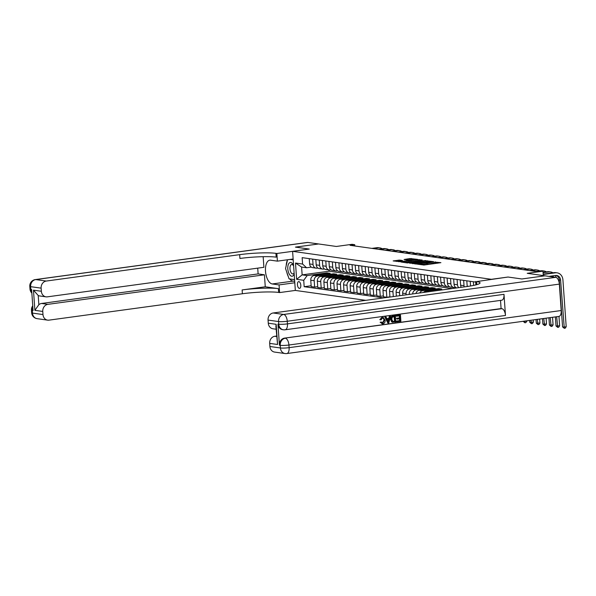 <?xml version="1.0" encoding="UTF-8"?>
<svg xmlns="http://www.w3.org/2000/svg" width="596" height="596" viewBox="0 0 596 596"><rect width="100%" height="100%" fill="white"/><g stroke="black" fill="none" stroke-linecap="round" stroke-linejoin="round"><path stroke-width="0.89" d="M417.394 264.184L424.017 265.041L440.898 262.665L434.722 262.113A3.353 0.395 -4 0 1 435.155 262.277A3.353 0.395 -4 0 1 433.463 262.747L432.1 262.933A3.353 0.395 -4 0 1 427.548 263.097L426.274 263.268A3.353 0.395 -4 0 1 426.706 263.432A3.353 0.395 -4 0 1 425.015 263.894L423.652 264.08A3.353 0.395 -4 0 1 419.1 264.244L417.394 264.184M299.348 288.375A3.412 1.646 -97.8 0 0 299.579 288.382A3.412 1.646 -97.8 0 0 300.779 285A3.412 1.646 -97.8 0 0 298.879 281.617A3.412 1.646 -97.8 0 0 298.656 281.617A3.412 1.646 -97.8 0 0 297.456 284.992A3.412 1.646 -97.8 0 0 299.348 288.375M399.692 260.094L393.151 260.914L400.795 261.771L417.677 259.394L410.033 258.537L404.095 259.491L406.703 259.856L415.047 259.431L413.631 259.819L402.866 261.286L398.694 261.294L402.434 260.512L399.692 260.094L399.752 260.951M544.953 275.814L521.85 278.973L544.953 275.814L527.229 273.318L542.963 271.173L540.341 270.808L535.707 271.433L350.061 245.314L354.695 244.68L352.065 244.315L336.33 246.461L318.607 243.965L295.445 247.117L309.257 249.061L295.474 247.124L318.607 243.965L307.819 242.445L35.738 279.576L46.242 281.051A6.4 5.55 98 0 0 41.131 288.151L30.634 286.669L30.813 289.313L31.603 289.425L33.078 310.553L32.296 310.441L32.482 313.086L42.979 314.561L42.763 311.447L34.888 310.337L33.473 290.155L38.211 295.489L38.852 304.69A6.4 5.55 -82 0 1 41.571 303.461L47.874 304.347A6.4 5.55 98 0 0 42.763 311.447M293.135 258.999L277.401 261.145L276.872 253.486L309.257 249.061L292.599 251.333L491.38 279.308L508.038 277.036L476.591 281.588A26.664 3.159 176 0 1 480.056 282.884A26.664 3.159 176 0 1 466.586 286.587L273.169 312.982L283.674 314.464L555.748 277.334L544.982 275.821M521.82 278.973L508.038 277.036L521.85 278.973M409.713 263.03L416.827 264.028L433.709 261.651L426.065 260.795L409.735 263.283M407.388 262.955L401.168 262.046L418.049 259.67L422.214 260.035L415.054 261.085L416.388 261.525L425.805 260.526L407.388 262.955M365.802 300.339L295.333 290.431L292.599 251.333M383.727 297.896L304.176 286.706L303.729 280.314L296.637 279.315L295.497 263.045L302.589 264.043L302.142 257.651L475.69 282.064M354.784 245.977L354.695 244.68M543.269 275.575L542.963 271.173M328.895 269.943L328.985 271.217L452.2 288.553M328.985 271.217L302.142 274.875L307.134 275.575L327.033 272.864L327.092 273.728M317.713 286.676L314.628 287.093L311.209 286.616L310.762 280.224A4.269 3.703 -82 0 1 314.174 275.494L330.184 273.311L327.033 272.864M314.628 287.093L314.181 280.701A4.269 3.703 -82 0 1 317.586 275.97L333.596 273.788L333.656 274.652M324.284 287.6L321.192 288.017L317.78 287.54L317.333 281.148A4.269 3.703 -82 0 1 320.737 276.417L336.747 274.235L333.596 273.788M321.192 288.017L320.745 281.625A4.269 3.703 -82 0 1 324.149 276.894L340.16 274.711L340.219 275.575M330.847 288.524L327.755 288.941L324.343 288.464L323.896 282.072A4.269 3.703 -82 0 1 327.301 277.341L343.311 275.158L340.16 274.711M327.755 288.941L327.308 282.549A4.269 3.703 -82 0 1 330.713 277.818L346.723 275.635L346.783 276.499M337.41 289.447L334.319 289.865L330.907 289.388L330.46 282.996A4.269 3.703 -82 0 1 333.864 278.265L349.874 276.082L346.723 275.635M334.319 289.865L333.872 283.473A4.269 3.703 -82 0 1 337.276 278.742L353.286 276.559L353.346 277.423M343.974 290.371L340.882 290.788L337.47 290.312L337.023 283.92A4.269 3.703 -82 0 1 340.428 279.189L356.438 276.998L353.286 276.559M340.882 290.788L340.435 284.396A4.269 3.703 -82 0 1 343.84 279.666L359.85 277.483L359.917 278.347M350.537 291.295L347.446 291.712L344.034 291.235L343.587 284.843A4.269 3.703 -82 0 1 346.991 280.113L363.001 277.922L359.85 277.483M347.446 291.712L346.999 285.32A4.269 3.703 -82 0 1 350.411 280.589L366.421 278.406L366.48 279.271M357.101 292.219L354.017 292.636L350.597 292.159L350.15 285.767A4.269 3.703 -82 0 1 353.562 281.036L369.565 278.846L366.421 278.406M354.017 292.636L353.57 286.244A4.269 3.703 -82 0 1 356.974 281.513L372.984 279.33L373.044 280.195M363.672 293.143L360.58 293.56L357.16 293.083L356.713 286.691A4.269 3.703 -82 0 1 360.126 281.96L376.136 279.77L372.984 279.33M360.58 293.56L360.133 287.168A4.269 3.703 -82 0 1 363.538 282.437L379.548 280.254L379.607 281.118M370.235 294.066L367.143 294.484L363.731 294.007L363.284 287.615A4.269 3.703 -82 0 1 366.689 282.884L382.699 280.694L379.548 280.254M367.143 294.484L366.696 288.091A4.269 3.703 -82 0 1 370.101 283.361L386.111 281.178L386.171 282.042M376.799 294.99L373.707 295.407L370.295 294.931L369.848 288.538A4.269 3.703 -82 0 1 373.252 283.808L389.262 281.617L386.111 281.178M373.707 295.407L373.26 289.015A4.269 3.703 -82 0 1 376.665 284.285L392.675 282.102L392.734 282.966M383.362 295.914L380.27 296.331L376.858 295.854L376.411 289.462A4.269 3.703 -82 0 1 379.816 284.732L395.826 282.541L392.675 282.102M380.27 296.331L379.823 289.939A4.269 3.703 -82 0 1 383.228 285.208L399.238 283.025L399.298 283.89M389.926 296.838L386.834 297.255L383.422 296.778L382.975 290.386A4.269 3.703 -82 0 1 386.379 285.655L402.389 283.465L399.238 283.025M386.834 297.255L386.387 290.863A4.269 3.703 -82 0 1 389.791 286.132L405.802 283.949L405.869 284.814M389.94 297.046L389.538 291.31A4.269 3.703 -82 0 1 392.943 286.579L408.953 284.389L405.802 283.949M393.293 296.592L392.95 291.787A4.269 3.703 -82 0 1 396.362 287.056L412.372 284.873L412.432 285.737M396.377 296.167L396.102 292.234A4.269 3.703 -82 0 1 399.514 287.503L415.524 285.313L412.372 284.873M399.73 295.713L399.521 292.71A4.269 3.703 -82 0 1 402.926 287.98L418.936 285.797L418.995 286.661M402.822 295.288L402.673 293.157A4.269 3.703 -82 0 1 406.077 288.427L422.087 286.236L418.936 285.797M406.167 294.834L406.085 293.634A4.269 3.703 -82 0 1 409.489 288.904L425.499 286.721L425.559 287.585M409.258 294.409L409.236 294.081A4.269 3.703 -82 0 1 412.641 289.351L428.651 287.16L425.499 286.721M412.641 293.947A4.269 3.703 -82 0 1 416.053 289.827L432.063 287.644L432.122 288.509M415.926 293.5A4.269 3.703 -82 0 1 419.204 290.274L435.214 288.084L432.063 287.644M419.703 292.986A4.269 3.703 -82 0 1 422.616 290.751L438.626 288.568L438.686 289.433M423.495 292.472A4.269 3.703 -82 0 1 425.767 291.198L441.778 289.008L438.626 288.568M428.844 291.742A4.269 3.703 -82 0 1 429.18 291.675L445.197 289.507M311.321 267.112L306.59 267.76L301.598 267.06L302.142 274.875L296.637 279.315M455.739 287.436L454.897 287.555A4.269 3.703 -82 0 1 454.003 287.548A4.269 3.703 -82 0 1 450.896 283.83L450.524 278.526M449.175 286.512L448.334 286.631A4.269 3.703 -82 0 1 447.44 286.624A4.269 3.703 -82 0 1 444.333 282.906L443.96 277.602M442.612 285.588L441.763 285.707A4.269 3.703 -82 0 1 440.876 285.7A4.269 3.703 -82 0 1 437.769 281.983L437.397 276.678M436.048 284.665L435.199 284.784A4.269 3.703 -82 0 1 434.313 284.776A4.269 3.703 -82 0 1 431.206 281.059L430.833 275.754M429.485 283.741L428.636 283.86A4.269 3.703 -82 0 1 427.749 283.852A4.269 3.703 -82 0 1 424.635 280.135L424.27 274.83M422.922 282.817L422.072 282.936A4.269 3.703 -82 0 1 421.178 282.929A4.269 3.703 -82 0 1 418.072 279.211L417.707 273.907M416.351 281.893L415.509 282.012A4.269 3.703 -82 0 1 414.615 282.005A4.269 3.703 -82 0 1 411.508 278.287L411.136 272.983M409.787 280.969L408.945 281.089A4.269 3.703 -82 0 1 408.051 281.081A4.269 3.703 -82 0 1 404.945 277.363L404.572 272.059M403.224 280.046L402.375 280.165A4.269 3.703 -82 0 1 401.488 280.157A4.269 3.703 -82 0 1 398.381 276.44L398.009 271.135M396.66 279.122L395.811 279.241A4.269 3.703 -82 0 1 394.925 279.233A4.269 3.703 -82 0 1 391.818 275.516L391.445 270.212M390.097 278.198L389.248 278.317A4.269 3.703 -82 0 1 388.361 278.317A4.269 3.703 -82 0 1 385.254 274.592L384.882 269.288M383.533 277.274L382.684 277.393A4.269 3.703 -82 0 1 381.79 277.393A4.269 3.703 -82 0 1 378.683 273.668L378.318 268.364M376.963 276.35L376.121 276.47A4.269 3.703 -82 0 1 375.227 276.47A4.269 3.703 -82 0 1 372.12 272.745L371.748 267.44M370.399 275.426L369.557 275.546A4.269 3.703 -82 0 1 368.663 275.546A4.269 3.703 -82 0 1 365.557 271.821L365.184 266.516M363.836 274.503L362.986 274.622A4.269 3.703 -82 0 1 362.1 274.622A4.269 3.703 -82 0 1 358.993 270.897L358.621 265.592M357.272 273.579L356.423 273.698A4.269 3.703 -82 0 1 355.536 273.698A4.269 3.703 -82 0 1 352.43 269.973L352.057 264.669M350.709 272.655L349.859 272.774A4.269 3.703 -82 0 1 348.973 272.774A4.269 3.703 -82 0 1 345.866 269.049L345.494 263.745M344.145 271.731L343.296 271.85A4.269 3.703 -82 0 1 342.409 271.85A4.269 3.703 -82 0 1 339.295 268.125L338.93 262.821M337.574 270.808L336.733 270.927A4.269 3.703 -82 0 1 335.839 270.927A4.269 3.703 -82 0 1 332.732 267.202L332.367 261.897M331.011 269.884L330.169 270.003A4.269 3.703 -82 0 1 329.275 270.003A4.269 3.703 -82 0 1 326.168 266.278L325.796 260.974M324.447 268.96L323.606 269.079A4.269 3.703 -82 0 1 322.712 269.079A4.269 3.703 -82 0 1 319.605 265.354L319.233 260.05M317.884 268.036L317.035 268.155A4.269 3.703 -82 0 1 316.148 268.155A4.269 3.703 -82 0 1 313.042 264.43L312.669 259.126M311.149 285.752L304.176 286.706M473.626 285.417L473.373 281.744M470.549 285.991L470.222 281.297M467.219 286.505A4.269 3.703 -82 0 1 467.175 286.125L466.81 280.82M464.277 286.907A4.269 3.703 -82 0 1 464.023 285.678L463.658 280.373M461.297 287.309A4.269 3.703 -82 0 1 460.611 285.201L460.239 279.897M458.816 287.652A4.269 3.703 -82 0 1 457.46 284.754L457.087 279.45M456.804 287.928A4.269 3.703 -82 0 1 454.048 284.277L453.675 278.973M454.003 287.548L450.591 287.071A4.269 3.703 -82 0 1 447.484 283.353L447.112 278.049M447.44 286.624L444.027 286.147A4.269 3.703 -82 0 1 440.921 282.43L440.548 277.125M440.876 285.7L437.464 285.223A4.269 3.703 -82 0 1 434.357 281.506L433.985 276.201M434.313 284.776L430.901 284.299A4.269 3.703 -82 0 1 427.786 280.582L427.421 275.277M427.749 283.852L424.33 283.376A4.269 3.703 -82 0 1 421.223 279.658L420.858 274.354M421.178 282.929L417.766 282.452A4.269 3.703 -82 0 1 414.66 278.734L414.287 273.43M414.615 282.005L411.203 281.528A4.269 3.703 -82 0 1 408.096 277.81L407.724 272.506M408.051 281.081L404.639 280.604A4.269 3.703 -82 0 1 401.533 276.887L401.16 271.582M401.488 280.157L398.076 279.68A4.269 3.703 -82 0 1 394.969 275.963L394.597 270.659M394.925 279.233L391.512 278.757A4.269 3.703 -82 0 1 388.406 275.039L388.033 269.735M388.361 278.317L384.942 277.833A4.269 3.703 -82 0 1 381.835 274.115L381.47 268.811M381.79 277.393L378.378 276.909A4.269 3.703 -82 0 1 375.271 273.191L374.899 267.887M375.227 276.47L371.815 275.985A4.269 3.703 -82 0 1 368.708 272.268L368.335 266.963M368.663 275.546L365.251 275.061A4.269 3.703 -82 0 1 362.144 271.344L361.772 266.04M362.1 274.622L358.688 274.138A4.269 3.703 -82 0 1 355.581 270.42L355.209 265.116M355.536 273.698L352.124 273.214A4.269 3.703 -82 0 1 349.018 269.496L348.645 264.192M348.973 272.774L345.561 272.29A4.269 3.703 -82 0 1 342.447 268.572L342.082 263.268M342.409 271.85L338.99 271.366A4.269 3.703 -82 0 1 335.883 267.649L335.518 262.344M335.839 270.927L332.426 270.442A4.269 3.703 -82 0 1 329.32 266.725L328.947 261.421M329.275 270.003L325.863 269.519A4.269 3.703 -82 0 1 322.756 265.801L322.384 260.497M322.712 269.079L319.3 268.595A4.269 3.703 -82 0 1 316.193 264.877L315.82 259.573M316.148 268.155L312.736 267.671A4.269 3.703 -82 0 1 309.629 263.954L309.257 258.649M302.589 264.043L306.59 267.76M307.134 275.575L303.729 280.314M295.497 263.045L301.598 267.06M426.311 264.728A3.353 0.395 -4 0 0 426.781 264.49L426.706 263.432M430.528 264.155A3.353 0.395 -4 0 1 427.623 264.147L426.751 264.035M434.76 263.574A3.353 0.395 -4 0 0 435.229 263.335L435.155 262.277M437.501 263.201L435.199 262.888M415.397 263.32L412.655 263.693M416.105 263.827L430.983 261.592A3.353 0.395 -4 0 0 426.431 261.756L416.619 263.089A3.353 0.395 -4 0 0 414.928 263.559A3.353 0.395 -4 0 0 415.36 263.723L416.127 264.088M404.639 262.568L407.083 262.233M412.916 261.435L414.525 261.212M408.171 262.024L406.755 262.411L410.927 262.411L415.248 261.748L411.963 261.502L408.171 262.024M398.903 261.145L396.623 261.435M556.053 275.434A5.334 4.626 -82 0 1 559.286 279.941L562.572 326.899L563.883 327.085L566.2 326.772L562.915 279.807A8.001 6.943 98 0 0 557.089 272.834A8.001 6.943 98 0 0 555.42 272.834L543.194 274.495M557.089 272.834L555.777 272.648A8.001 6.943 98 0 0 554.109 272.648L543.172 274.138M548.961 276.38L555.606 275.471A5.334 4.626 -82 0 1 556.716 275.471A5.334 4.626 -82 0 1 560.605 280.12L564.285 328.307L562.572 326.899M566.2 326.772L565.209 328.18L564.285 328.307M552.946 272.804A8.001 6.943 98 0 0 550.525 271.91A8.001 6.943 98 0 0 548.856 271.91L543.068 272.7M550.525 271.91L549.214 271.724A8.001 6.943 98 0 0 547.545 271.724L543.045 272.335M552.648 275.873A5.334 4.626 -82 0 1 553.438 277.006M551.613 276.015A5.334 4.626 -82 0 1 552.127 276.827M555.375 316.908L556.008 325.975L559.637 325.848L558.973 316.416M556.664 316.737L557.714 327.383L556.008 325.975M559.637 325.848L558.646 327.256L557.714 327.383M556.128 277.431A8.001 6.943 98 0 0 555.405 275.501M546.383 271.88A8.001 6.943 98 0 0 543.962 270.986A8.001 6.943 98 0 0 542.293 270.986L541.943 271.031M543.962 270.986L542.651 270.8A8.001 6.943 98 0 0 540.982 270.8L540.632 270.845M548.938 317.787L549.445 325.051L553.073 324.924L552.537 317.296M550.227 317.608L551.151 326.459L549.445 325.051M553.073 324.924L552.082 326.332L551.151 326.459M539.715 270.889A8.001 6.943 98 0 0 537.398 270.062A8.001 6.943 98 0 0 535.73 270.062L530.753 270.74M537.398 270.062L536.08 269.876A8.001 6.943 98 0 0 534.411 269.876L529.442 270.554M542.494 318.666L542.882 324.127L546.51 324L546.1 318.175M543.783 318.488L544.588 325.535L542.882 324.127M546.51 324L545.511 325.409L544.588 325.535M533.256 270.033A8.001 6.943 98 0 0 530.835 269.139A8.001 6.943 98 0 0 529.166 269.139L524.189 269.817M530.835 269.139L529.516 268.952A8.001 6.943 98 0 0 527.847 268.952L522.871 269.63M536.057 319.545L536.318 323.203L539.939 323.077L539.663 319.054M537.346 319.367L538.024 324.611L536.318 323.203M539.939 323.077L538.948 324.492L538.024 324.611M293.59 265.481A6.936 3.345 -97.8 0 0 292.502 263.655A6.936 3.345 -97.8 0 0 288.017 265.518A6.936 3.345 -97.8 0 0 289.924 275.076A6.936 3.345 -97.8 0 0 294.186 274.004M293.619 265.935A4.746 2.295 -97.8 0 0 293.195 265.309A4.746 2.295 -97.8 0 0 291.668 264.512A4.746 2.295 -97.8 0 0 289.954 267.984A4.746 2.295 -97.8 0 0 291.422 273.124A4.746 2.295 -97.8 0 0 292.949 273.922A4.746 2.295 -97.8 0 0 294.111 272.938M294.58 279.621L289.067 278.846L285.544 268.565L287.533 259.759M290.036 259.416L293.195 259.863M382.207 323.062L383.951 320.343C383.913 318.853 383.288 318.07 382.058 318.003M380.233 319.761L382.349 317.348L383.153 317.333L385.158 320.29C385.254 322.242 384.48 323.427 382.818 323.844L380.553 322.294L381.321 321.996L382.811 323.106L384.375 320.402C384.338 318.905 383.705 318.13 382.476 318.063L381.03 319.866L379.808 319.702L381.932 317.288L382.93 317.318M381.984 323.807L382.818 323.844M382.401 323.784L380.129 322.235L381.321 321.996M386.789 318.674L388.786 318.398L389.277 316.364L390.529 316.312L388.771 322.95L387.884 323.069L385.24 317.035L386.066 316.916L386.834 318.785L389.203 318.458L389.702 316.424L390.529 316.312M387.884 323.069L384.815 316.975L386.066 316.916M396.981 321.833L396.929 321.095L400.058 320.67L399.923 318.718L397.003 319.121L396.951 318.391L399.871 317.988L399.715 315.798L396.444 316.245L395.967 315.448L400.452 314.956L400.892 321.296L396.556 321.773L396.504 321.043L399.64 320.611L399.506 318.778M397.003 319.121L396.534 318.331L399.454 317.929L399.305 315.85M277.959 324.09L278.749 324.202A6.4 5.55 98 0 0 283.405 329.782L282.623 329.67A6.4 5.55 -82 0 1 277.959 324.09L279.435 345.218A6.4 5.55 -82 0 1 284.545 338.126L501.884 308.683A6.4 3.092 82.2 0 1 505.483 315.463L504 294.335A6.4 3.092 82.2 0 1 501.713 300.235L285.164 329.782A6.4 3.092 -97.8 0 0 287.451 323.881L504 294.335M500.528 300.391L501.094 308.572L284.545 338.126M392.883 322.294L391.624 321.892L390.574 319.419C390.425 317.4 391.207 316.208 392.913 315.865L395.327 315.656L395.766 321.996L392.041 321.952L390.991 319.478C390.842 317.452 391.624 316.267 393.338 315.925L395.327 315.656M475.645 281.454L475.884 284.895M275.896 326.37L276.157 324.306L277.565 344.488L269.69 343.378L269.906 346.492L280.411 347.975L280.224 345.33L279.435 345.218M269.69 343.378A6.4 5.55 -82 0 1 274.801 336.278L276.604 336.531M276.574 336.04L274.801 336.278M505.483 315.463L288.926 345.017L289.112 347.654A6.4 0.76 -4 0 1 280.411 347.975A6.4 5.55 98 0 0 285.074 353.547L274.57 352.072A6.4 5.55 -82 0 1 269.906 346.492M555.748 277.334A6.4 3.092 82.2 0 1 559.346 284.113L561.186 310.531A6.4 3.092 82.2 0 1 558.906 316.424L286.825 353.555A6.4 3.092 -97.8 0 0 289.112 347.654L561.186 310.531M276.097 329.223L272.938 328.776A6.4 5.55 -82 0 1 268.274 323.196L276.157 324.306M559.346 284.113L287.265 321.244L287.451 323.881A6.4 0.76 -4 0 1 278.749 324.202L278.563 321.557L268.058 320.082L268.274 323.196M268.058 320.082A6.4 5.55 -82 0 1 273.169 312.982M501.094 308.572L501.884 308.683M277.565 344.488L275.896 326.362M396.444 316.245L395.967 315.448M396.392 315.507L400.452 314.956M399.871 317.988L399.454 317.929M396.951 318.391L396.534 318.331M400.058 320.67L399.64 320.611M396.929 321.095L396.504 321.043M392.883 321.52L394.932 321.371L394.589 316.491L392.168 317.281L391.773 319.389L393.025 321.549M393.338 315.925L392.913 315.865M390.991 319.478L390.574 319.419M392.041 321.952L391.624 321.892M394.932 321.371L394.515 321.311L394.18 316.55M392.459 321.46L394.515 321.311M393.807 321.527L393.39 321.467M388.577 321.058L389.017 319.225L387.124 319.486L388.279 322.28L388.57 319.285M389.702 316.424L389.277 316.364M389.203 318.458L388.786 318.398M385.24 317.035L384.815 316.975M387.854 322.22L388.152 320.998M384.375 320.402L383.951 320.343M382.87 318.063L382.476 318.063M382.408 323.114L382.811 323.106L382.386 323.047M380.553 322.294L380.129 322.235M382.349 317.348L381.932 317.288M277.401 261.145L270.577 260.184A12.002 5.796 -97.8 0 0 269.787 260.176A12.002 5.796 -97.8 0 0 265.57 272.044A12.002 5.796 -97.8 0 0 272.238 283.957L279.07 284.918L279.599 292.576L278.66 292.442A26.664 3.159 -4 0 0 242.393 293.754L48.976 320.141A6.4 5.55 98 0 1 47.643 320.141L37.138 318.666A6.4 5.55 -82 0 1 32.482 313.086A6.4 0.76 -4 0 1 31.648 312.773A6.4 6.4 0 0 0 37.138 318.666M276.872 253.486L275.926 253.352A26.664 3.159 -4 0 0 239.659 254.656L46.242 281.051M33.473 290.155L41.355 291.265A6.4 5.55 98 0 0 46.011 296.845A6.4 5.55 98 0 0 47.352 296.845L263.901 267.299L263.156 256.682M257.718 268.14L258.12 273.914L264.423 274.801L47.874 304.347M265.265 286.788L278.392 288.635A26.664 3.159 -4 0 0 242.125 289.947L265.265 286.788L264.423 274.801M41.355 291.265L41.131 288.151M35.32 279.576A6.4 6.4 0 0 0 29.8 286.363A6.4 0.76 176 0 0 30.634 286.669A6.4 5.55 -82 0 1 35.738 279.576A6.4 3.092 -97.8 0 0 35.32 279.576L307.394 242.445A6.4 3.092 82.2 0 1 307.819 242.445M294.796 282.765L279.07 284.918M295.333 290.431L279.599 292.576M42.979 314.561A6.4 5.55 98 0 0 47.643 320.141M46.011 296.845L39.709 295.959A6.4 5.55 -82 0 1 38.211 295.489M258.12 273.914L41.571 303.461M275.926 253.352L276.186 257.152A26.664 3.159 -4 0 0 239.927 258.463L239.659 254.656M38.852 304.69L34.888 310.337M294.7 281.372L292.971 281.126A12.002 5.796 82.2 0 1 289.76 278.943M288.255 276.477A12.002 5.796 82.2 0 1 286.803 272.245M286.199 265.667A12.002 5.796 82.2 0 1 287.473 260.035M293.157 259.29L292.092 259.141M289.902 278.965L294.58 279.68M526.693 269.109A8.001 6.943 98 0 0 524.264 268.215A8.001 6.943 98 0 0 522.595 268.215L517.619 268.893M524.264 268.215L522.953 268.029A8.001 6.943 98 0 0 521.284 268.029L516.307 268.707M529.62 320.425L529.747 322.28L533.375 322.153L533.219 319.933M530.909 320.246L531.461 323.688L529.747 322.28M533.375 322.153L532.384 323.568L531.461 323.688M520.129 268.185A8.001 6.943 98 0 0 517.701 267.291A8.001 6.943 98 0 0 516.032 267.291L511.055 267.969M517.701 267.291L516.389 267.105A8.001 6.943 98 0 0 514.721 267.105L509.744 267.783M523.184 321.304L526.812 321.229L526.782 320.812M524.473 321.125L524.897 322.764L523.184 321.356M526.812 321.229L525.821 322.645L524.897 322.764M513.558 267.261A8.001 6.943 98 0 0 511.137 266.367A8.001 6.943 98 0 0 509.468 266.367L504.492 267.045M511.137 266.367L509.826 266.181A8.001 6.943 98 0 0 508.157 266.181L503.18 266.859M506.995 266.337A8.001 6.943 98 0 0 504.574 265.444A8.001 6.943 98 0 0 502.905 265.444L497.928 266.121M504.574 265.444L503.262 265.257A8.001 6.943 98 0 0 501.594 265.257L496.617 265.935M500.431 265.414A8.001 6.943 98 0 0 498.01 264.52A8.001 6.943 98 0 0 496.341 264.52L491.365 265.198M498.01 264.52L496.699 264.333A8.001 6.943 98 0 0 495.03 264.333L490.054 265.011M493.868 264.49A8.001 6.943 98 0 0 491.447 263.596A8.001 6.943 98 0 0 489.778 263.596L484.801 264.274M491.447 263.596L490.128 263.41A8.001 6.943 98 0 0 488.459 263.41L483.483 264.088M487.305 263.566A8.001 6.943 98 0 0 484.876 262.672A8.001 6.943 98 0 0 483.207 262.672L478.238 263.35M484.876 262.672L483.565 262.486A8.001 6.943 98 0 0 481.896 262.486L476.919 263.164M480.741 262.642A8.001 6.943 98 0 0 478.312 261.748A8.001 6.943 98 0 0 476.644 261.748L471.667 262.426M478.312 261.748L477.001 261.562A8.001 6.943 98 0 0 475.332 261.562L470.356 262.24M474.178 261.719A8.001 6.943 98 0 0 471.749 260.825A8.001 6.943 98 0 0 470.08 260.825L465.103 261.502M471.749 260.825L470.438 260.638A8.001 6.943 98 0 0 468.769 260.638L463.792 261.316M467.607 260.795A8.001 6.943 98 0 0 465.185 259.901A8.001 6.943 98 0 0 463.517 259.901L458.54 260.579M465.185 259.901L463.874 259.714A8.001 6.943 98 0 0 462.205 259.714L457.229 260.392M461.043 259.871A8.001 6.943 98 0 0 458.622 258.977A8.001 6.943 98 0 0 456.953 258.977L451.977 259.655M458.622 258.977L457.311 258.791A8.001 6.943 98 0 0 455.642 258.791L450.665 259.469M454.48 258.947A8.001 6.943 98 0 0 452.059 258.053A8.001 6.943 98 0 0 450.39 258.053L445.413 258.731M452.059 258.053L450.74 257.867A8.001 6.943 98 0 0 449.071 257.867L444.102 258.545M447.916 258.023A8.001 6.943 98 0 0 445.495 257.129A8.001 6.943 98 0 0 443.826 257.129L438.85 257.807M445.495 257.129L444.176 256.943A8.001 6.943 98 0 0 442.508 256.943L437.531 257.621M441.353 257.1A8.001 6.943 98 0 0 438.924 256.205A8.001 6.943 98 0 0 437.255 256.205L432.279 256.883M438.924 256.205L437.613 256.019A8.001 6.943 98 0 0 435.944 256.019L430.968 256.697M434.789 256.176A8.001 6.943 98 0 0 432.361 255.282A8.001 6.943 98 0 0 430.692 255.282L425.715 255.96M432.361 255.282L431.05 255.095A8.001 6.943 98 0 0 429.381 255.095L424.404 255.773M428.219 255.252A8.001 6.943 98 0 0 425.797 254.358A8.001 6.943 98 0 0 424.128 254.358L419.152 255.036M425.797 254.358L424.486 254.172A8.001 6.943 98 0 0 422.817 254.172L417.841 254.85M421.655 254.328A8.001 6.943 98 0 0 419.234 253.434A8.001 6.943 98 0 0 417.565 253.434L412.588 254.112M419.234 253.434L417.923 253.248A8.001 6.943 98 0 0 416.254 253.248L411.277 253.926M415.092 253.404A8.001 6.943 98 0 0 412.67 252.51A8.001 6.943 98 0 0 411.002 252.51L406.025 253.188M412.67 252.51L411.359 252.324A8.001 6.943 98 0 0 409.69 252.324L404.714 253.002M408.528 252.48A8.001 6.943 98 0 0 406.107 251.587A8.001 6.943 98 0 0 404.438 251.587L399.462 252.264M406.107 251.587L404.788 251.4A8.001 6.943 98 0 0 403.12 251.4L398.143 252.078M401.965 251.557A8.001 6.943 98 0 0 399.536 250.663A8.001 6.943 98 0 0 397.867 250.663L392.898 251.341M399.536 250.663L398.225 250.476A8.001 6.943 98 0 0 396.556 250.476L391.579 251.154M395.401 250.633A8.001 6.943 98 0 0 392.973 249.739A8.001 6.943 98 0 0 391.304 249.739L386.327 250.417M392.973 249.739L391.661 249.553A8.001 6.943 98 0 0 389.993 249.553L385.016 250.231M388.838 249.709A8.001 6.943 98 0 0 386.409 248.815A8.001 6.943 98 0 0 384.74 248.815L379.764 249.493M386.409 248.815L385.098 248.629A8.001 6.943 98 0 0 383.429 248.629L378.453 249.307M382.267 248.785A8.001 6.943 98 0 0 379.846 247.891A8.001 6.943 98 0 0 378.177 247.891L373.2 248.569M379.846 247.891L378.535 247.705A8.001 6.943 98 0 0 376.866 247.705L371.889 248.383M314.174 275.494L317.586 275.97M320.737 276.417L324.149 276.894M327.301 277.341L330.713 277.818M333.864 278.265L337.276 278.742M340.428 279.189L343.84 279.666M346.991 280.113L350.411 280.589M353.562 281.036L356.974 281.513M360.126 281.96L363.538 282.437M366.689 282.884L370.101 283.361M373.252 283.808L376.665 284.285M379.816 284.732L383.228 285.208M386.379 285.655L389.791 286.132M392.943 286.579L396.362 287.056M399.514 287.503L402.926 287.98M406.077 288.427L409.489 288.904M412.641 289.351L416.053 289.827M419.204 290.274L422.616 290.751M425.767 291.198L429.18 291.675M467.175 286.125L468.523 286.311M460.611 285.201L464.023 285.678M454.048 284.277L457.46 284.754M447.484 283.353L450.896 283.83M440.921 282.43L444.333 282.906M434.357 281.506L437.769 281.983M427.786 280.582L431.206 281.059M421.223 279.658L424.635 280.135M414.66 278.734L418.072 279.211M409.236 294.081L410.45 294.253M408.096 277.81L411.508 278.287M402.673 293.157L406.085 293.634M401.533 276.887L404.945 277.363M396.102 292.234L399.521 292.71M394.969 275.963L398.381 276.44M389.538 291.31L392.95 291.787M388.406 275.039L391.818 275.516M382.975 290.386L386.387 290.863M381.835 274.115L385.254 274.592M376.411 289.462L379.823 289.939M375.271 273.191L378.683 273.668M369.848 288.538L373.26 289.015M368.708 272.268L372.12 272.745M363.284 287.615L366.696 288.091M362.144 271.344L365.557 271.821M356.713 286.691L360.133 287.168M355.581 270.42L358.993 270.897M350.15 285.767L353.57 286.244M349.018 269.496L352.43 269.973M343.587 284.843L346.999 285.32M342.447 268.572L345.866 269.049M337.023 283.92L340.435 284.396M335.883 267.649L339.295 268.125M330.46 282.996L333.872 283.473M329.32 266.725L332.732 267.202M323.896 282.072L327.308 282.549M322.756 265.801L326.168 266.278M317.333 281.148L320.745 281.625M316.193 264.877L319.605 265.354M310.762 280.224L314.181 280.701M309.629 263.954L313.042 264.43M423.726 265.071L423.652 264.08M425.09 264.892L425.015 263.894M426.915 264.05L426.84 262.992M427.623 264.147L427.548 263.097M432.175 263.924L432.1 262.933M433.538 263.745L433.463 262.747M435.356 262.896L435.289 261.845M426.133 261.793L426.065 260.795M427.548 261.629L427.488 260.743M418.116 260.668L418.049 259.67M419.532 260.474L419.472 259.618M410.1 259.536L410.033 258.537M411.516 259.357L411.456 258.485M398.344 261.204L398.27 260.147M555.42 272.834L554.109 272.648M560.605 280.12L559.286 279.941M548.856 271.91L547.545 271.724M542.293 270.986L540.982 270.8M535.73 270.062L534.411 269.876M529.166 269.139L527.847 268.952M476.807 284.65L476.591 281.588M285.335 338.23A6.4 5.55 98 0 0 280.224 345.33A6.4 0.76 176 0 0 288.926 345.017A6.4 3.092 -97.8 0 0 285.335 338.23M283.674 314.464A6.4 5.55 98 0 0 278.563 321.557A6.4 0.76 176 0 0 287.265 321.244A6.4 3.092 -97.8 0 0 283.674 314.464M278.392 288.635L278.66 292.442M242.125 289.947L242.393 293.754M31.812 292.435A6.4 5.55 -82 0 1 30.813 289.313A6.4 0.76 -4 0 1 29.986 289A6.4 6.4 0 0 0 31.864 293.098M32.75 305.815A6.4 6.4 0 0 0 31.461 310.129A6.4 0.76 176 0 0 32.296 310.441A6.4 5.55 -82 0 1 32.84 307.111M292.971 281.126L272.238 283.957M522.595 268.215L521.284 268.029M516.032 267.291L514.721 267.105M509.468 266.367L508.157 266.181M502.905 265.444L501.594 265.257M496.341 264.52L495.03 264.333M489.778 263.596L488.459 263.41M483.207 262.672L481.896 262.486M476.644 261.748L475.332 261.562M470.08 260.825L468.769 260.638M463.517 259.901L462.205 259.714M456.953 258.977L455.642 258.791M450.39 258.053L449.071 257.867M443.826 257.129L442.508 256.943M437.255 256.205L435.944 256.019M430.692 255.282L429.381 255.095M424.128 254.358L422.817 254.172M417.565 253.434L416.254 253.248M411.002 252.51L409.69 252.324M404.438 251.587L403.12 251.4M397.867 250.663L396.556 250.476M391.304 249.739L389.993 249.553M384.74 248.815L383.429 248.629M378.177 247.891L376.866 247.705M414.958 264.013L414.928 263.559M414.548 261.614L414.525 261.227M406.785 262.866L406.755 262.411M398.724 261.733L398.694 261.294M415.077 259.826L415.047 259.431M285.074 353.547A6.4 6.4 0 0 0 286.825 353.555M283.405 329.782A6.4 6.4 0 0 0 285.164 329.782M382.729 317.281L383.153 317.333M29.986 289L29.8 286.363M31.648 312.773L31.461 310.129"/></g></svg>
